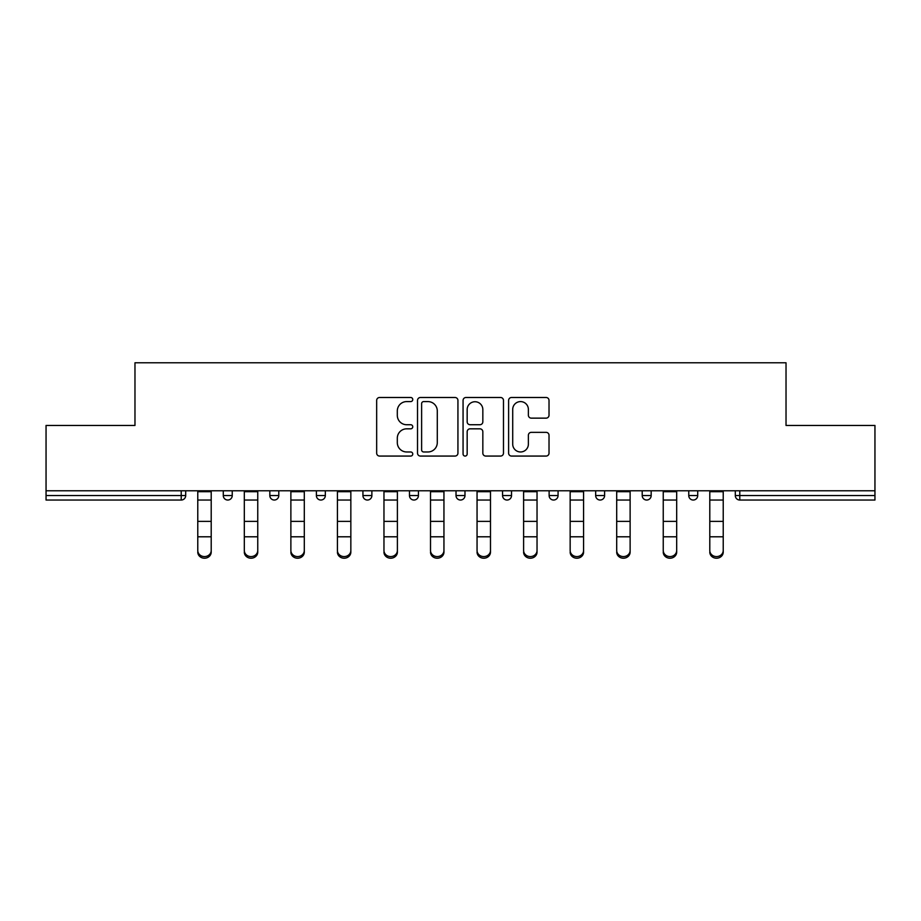 <?xml version="1.0" encoding="UTF-8"?>
<svg xmlns="http://www.w3.org/2000/svg" width="921" height="921" viewBox="0 0 921 921"><rect width="100%" height="100%" fill="white"/><g stroke="black" fill="none" stroke-linecap="round" stroke-linejoin="round"><path stroke-width="1.38" d="M412.758 399.541A2.049 2.049 0 0 0 410.708 397.492L379.59 397.492A2.924 2.924 0 0 0 376.666 400.428L376.666 453.144A2.924 2.924 0 0 0 379.59 456.068L410.708 456.068A2.049 2.049 0 0 0 412.758 454.018A2.049 2.049 0 0 0 410.708 451.969L406.679 451.969A9.371 9.371 0 0 1 397.308 442.598L397.308 438.2A9.371 9.371 0 0 1 406.679 428.829L410.708 428.829A2.049 2.049 0 0 0 412.758 426.78A2.049 2.049 0 0 0 410.708 424.731L406.679 424.731A9.371 9.371 0 0 1 397.308 415.359L397.308 410.973A9.371 9.371 0 0 1 406.679 401.591L410.708 401.591A2.049 2.049 0 0 0 412.758 399.541M546.095 418.146A2.924 2.924 0 0 0 549.02 415.21L549.02 400.428A2.924 2.924 0 0 0 546.095 397.492L511.535 397.492A2.924 2.924 0 0 0 508.611 400.428L508.611 453.144A2.924 2.924 0 0 0 511.535 456.068L546.095 456.068A2.924 2.924 0 0 0 549.02 453.144L549.02 435.276A2.924 2.924 0 0 0 546.095 432.352L531.302 432.352A2.924 2.924 0 0 0 528.378 435.276L528.378 444.141A7.84 7.84 0 0 1 520.538 451.969A7.84 7.84 0 0 1 512.709 444.141L512.709 409.431A7.84 7.84 0 0 1 520.538 401.591A7.84 7.84 0 0 1 528.378 409.431L528.378 415.21A2.924 2.924 0 0 0 531.302 418.146L546.095 418.146M46.05 490.789L46.05 425.444L134.973 425.444L134.973 362.782L786.027 362.782L786.027 425.444L874.95 425.444L874.95 490.789L46.05 490.789L46.05 495.556L181.218 495.556L181.218 490.789M457.933 400.428A2.924 2.924 0 0 0 455.009 397.492L420.448 397.492A2.924 2.924 0 0 0 417.524 400.428L417.524 453.144A2.924 2.924 0 0 0 420.448 456.068L455.009 456.068A2.924 2.924 0 0 0 457.933 453.144L457.933 400.428M465.991 397.492L500.552 397.492A2.924 2.924 0 0 1 503.476 400.428L503.476 453.144A2.924 2.924 0 0 1 500.552 456.068L485.758 456.068A2.924 2.924 0 0 1 482.834 453.144L482.834 431.765A2.924 2.924 0 0 0 479.899 428.829L470.09 428.829A2.924 2.924 0 0 0 467.166 431.765L467.166 454.018A2.049 2.049 0 0 1 465.117 456.068A2.049 2.049 0 0 1 463.067 454.018L463.067 400.428A2.924 2.924 0 0 1 465.991 397.492M181.218 500.034A4.478 4.478 0 0 0 185.697 495.556L181.218 495.556L181.218 500.034A4.478 4.478 0 0 0 185.697 495.556L185.697 490.789L185.697 495.556A4.478 4.478 0 0 1 181.218 500.034L46.05 500.034L46.05 495.556M874.95 490.789L874.95 500.034L739.782 500.034A4.478 4.478 0 0 1 735.303 495.556L735.303 490.789L735.303 495.556L874.95 495.556M223.285 490.789L223.285 495.556L223.285 490.789M227.763 500.034A4.478 4.478 0 0 1 223.285 495.556A4.478 4.478 0 0 0 227.763 500.034A4.478 4.478 0 0 0 232.242 495.556L232.242 490.789L232.242 495.556A4.478 4.478 0 0 1 227.763 500.034A4.478 4.478 0 0 1 223.285 495.556L232.242 495.556A4.478 4.478 0 0 1 227.763 500.034M269.83 490.789L269.83 495.556L269.83 490.789M278.787 490.789L278.787 495.556L278.787 490.789M316.387 490.789L316.387 495.556L316.387 490.789M325.332 490.789L325.332 495.556A4.478 4.478 0 0 1 320.853 500.034A4.478 4.478 0 0 1 316.387 495.556A4.478 4.478 0 0 0 320.853 500.034A4.478 4.478 0 0 0 325.332 495.556A4.478 4.478 0 0 1 320.853 500.034A4.478 4.478 0 0 1 316.387 495.556L325.332 495.556M362.932 495.556A4.478 4.478 0 0 0 367.41 500.034A4.478 4.478 0 0 0 371.877 495.556A4.478 4.478 0 0 1 367.41 500.034A4.478 4.478 0 0 0 371.877 495.556L371.877 490.789L371.877 495.556L362.932 495.556A4.478 4.478 0 0 0 367.41 500.034A4.478 4.478 0 0 1 362.932 495.556L362.932 490.789M409.477 490.789L409.477 495.556L409.477 490.789M418.433 490.789L418.433 495.556L418.433 490.789M464.978 490.789L464.978 495.556L456.022 495.556A4.478 4.478 0 0 0 460.5 500.034A4.478 4.478 0 0 1 456.022 495.556L456.022 490.789M502.567 490.789L502.567 495.556L502.567 490.789M511.523 490.789L511.523 495.556L511.523 490.789M549.123 490.789L549.123 495.556L549.123 490.789M558.068 490.789L558.068 495.556L558.068 490.789M595.668 490.789L595.668 495.556L595.668 490.789M604.613 490.789L604.613 495.556A4.478 4.478 0 0 1 600.147 500.034A4.478 4.478 0 0 1 595.668 495.556A4.478 4.478 0 0 0 600.147 500.034A4.478 4.478 0 0 1 595.668 495.556L604.613 495.556A4.478 4.478 0 0 1 600.147 500.034M642.213 490.789L642.213 495.556L642.213 490.789M651.17 490.789L651.17 495.556L651.17 490.789M688.758 490.789L688.758 495.556L688.758 490.789M697.715 490.789L697.715 495.556A4.478 4.478 0 0 1 693.237 500.034A4.478 4.478 0 0 1 688.758 495.556L697.715 495.556A4.478 4.478 0 0 1 693.237 500.034A4.478 4.478 0 0 0 697.715 495.556M274.308 500.034A4.478 4.478 0 0 1 269.83 495.556A4.478 4.478 0 0 0 274.308 500.034A4.478 4.478 0 0 0 278.787 495.556A4.478 4.478 0 0 1 274.308 500.034A4.478 4.478 0 0 1 269.83 495.556L278.787 495.556A4.478 4.478 0 0 1 274.308 500.034M413.955 500.034A4.478 4.478 0 0 1 409.477 495.556A4.478 4.478 0 0 0 413.955 500.034A4.478 4.478 0 0 0 418.433 495.556A4.478 4.478 0 0 1 413.955 500.034A4.478 4.478 0 0 1 409.477 495.556L418.433 495.556A4.478 4.478 0 0 1 413.955 500.034M460.5 500.034A4.478 4.478 0 0 0 464.978 495.556A4.478 4.478 0 0 1 460.5 500.034A4.478 4.478 0 0 1 456.022 495.556M507.045 500.034A4.478 4.478 0 0 1 502.567 495.556A4.478 4.478 0 0 0 507.045 500.034A4.478 4.478 0 0 0 511.523 495.556A4.478 4.478 0 0 1 507.045 500.034A4.478 4.478 0 0 1 502.567 495.556L511.523 495.556A4.478 4.478 0 0 1 507.045 500.034M553.59 500.034A4.478 4.478 0 0 1 549.123 495.556L558.068 495.556A4.478 4.478 0 0 1 553.59 500.034A4.478 4.478 0 0 0 558.068 495.556M646.692 500.034A4.478 4.478 0 0 1 642.213 495.556A4.478 4.478 0 0 0 646.692 500.034A4.478 4.478 0 0 0 651.17 495.556A4.478 4.478 0 0 1 646.692 500.034A4.478 4.478 0 0 1 642.213 495.556L651.17 495.556A4.478 4.478 0 0 1 646.692 500.034M423.672 401.591A2.049 2.049 0 0 0 421.622 403.64L421.622 449.92A2.049 2.049 0 0 0 423.672 451.969L427.92 451.969A9.371 9.371 0 0 0 437.291 442.598L437.291 410.973A9.371 9.371 0 0 0 427.92 401.591L423.672 401.591M482.834 409.58A7.84 7.84 0 0 0 474.994 401.74A7.84 7.84 0 0 0 467.166 409.58L467.166 421.806A2.924 2.924 0 0 0 470.09 424.731L479.899 424.731A2.924 2.924 0 0 0 482.834 421.806L482.834 409.58M197.773 538.428L197.773 550.493A6.712 6.09 0 0 0 204.485 556.583A6.712 6.09 0 0 0 211.208 550.493L211.208 552.128A6.712 6.09 180 0 1 204.485 558.218A6.712 6.09 180 0 1 197.773 552.128M211.208 538.428L211.208 552.128M211.208 550.493L211.208 490.789M197.773 550.493L197.773 490.789M244.318 538.428L244.318 550.493A6.712 6.09 0 0 0 251.042 556.583A6.712 6.09 0 0 0 257.753 550.493L257.753 552.128A6.712 6.09 180 0 1 251.042 558.218A6.712 6.09 180 0 1 244.318 552.128M257.753 538.428L257.753 552.128M290.875 538.428L290.875 550.493A6.712 6.09 0 0 0 297.587 556.583A6.712 6.09 0 0 0 304.298 550.493L304.298 552.128A6.712 6.09 180 0 1 297.587 558.218A6.712 6.09 180 0 1 290.875 552.128M304.298 538.428L304.298 552.128M337.42 538.428L337.42 550.493A6.712 6.09 0 0 0 344.132 556.583A6.712 6.09 0 0 0 350.843 550.493L350.843 552.128A6.712 6.09 180 0 1 344.132 558.218A6.712 6.09 180 0 1 337.42 552.128M350.843 538.428L350.843 552.128M383.965 538.428L383.965 550.493A6.712 6.09 0 0 0 390.677 556.583A6.712 6.09 0 0 0 397.388 550.493L397.388 552.128A6.712 6.09 180 0 1 390.677 558.218A6.712 6.09 180 0 1 383.965 552.128M397.388 538.428L397.388 552.128M430.51 538.428L430.51 550.493A6.712 6.09 0 0 0 437.222 556.583A6.712 6.09 0 0 0 443.945 550.493L443.945 552.128A6.712 6.09 180 0 1 437.222 558.218A6.712 6.09 180 0 1 430.51 552.128M443.945 538.428L443.945 552.128M257.753 550.493L257.753 490.789M244.318 550.493L244.318 490.789M304.298 550.493L304.298 490.789M290.875 550.493L290.875 490.789M350.843 550.493L350.843 490.789M337.42 550.493L337.42 490.789M397.388 550.493L397.388 490.789M383.965 550.493L383.965 490.789M443.945 550.493L443.945 490.789M430.51 550.493L430.51 490.789M477.055 538.428L477.055 550.493A6.712 6.09 0 0 0 483.778 556.583A6.712 6.09 0 0 0 490.49 550.493L490.49 552.128A6.712 6.09 180 0 1 483.778 558.218A6.712 6.09 180 0 1 477.055 552.128M490.49 538.428L490.49 552.128M490.49 550.493L490.49 490.789M477.055 550.493L477.055 490.789M523.612 538.428L523.612 550.493A6.712 6.09 0 0 0 530.323 556.583A6.712 6.09 0 0 0 537.035 550.493L537.035 552.128A6.712 6.09 180 0 1 530.323 558.218A6.712 6.09 180 0 1 523.612 552.128M537.035 538.428L537.035 552.128M537.035 550.493L537.035 490.789M523.612 550.493L523.612 490.789M570.157 538.428L570.157 550.493A6.712 6.09 0 0 0 576.868 556.583A6.712 6.09 0 0 0 583.58 550.493L583.58 552.128A6.712 6.09 180 0 1 576.868 558.218A6.712 6.09 180 0 1 570.157 552.128M583.58 538.428L583.58 552.128M583.58 550.493L583.58 490.789M570.157 550.493L570.157 490.789M616.702 538.428L616.702 550.493A6.712 6.09 0 0 0 623.413 556.583A6.712 6.09 0 0 0 630.125 550.493L630.125 552.128A6.712 6.09 180 0 1 623.413 558.218A6.712 6.09 180 0 1 616.702 552.128M630.125 538.428L630.125 552.128M630.125 550.493L630.125 490.789M616.702 550.493L616.702 490.789M663.247 538.428L663.247 550.493A6.712 6.09 0 0 0 669.958 556.583A6.712 6.09 0 0 0 676.682 550.493L676.682 552.128A6.712 6.09 180 0 1 669.958 558.218A6.712 6.09 180 0 1 663.247 552.128M676.682 538.428L676.682 552.128M676.682 550.493L676.682 490.789M663.247 550.493L663.247 490.789M709.792 538.428L709.792 550.493A6.712 6.09 0 0 0 716.515 556.583A6.712 6.09 0 0 0 723.227 550.493L723.227 552.128A6.712 6.09 180 0 1 716.515 558.218A6.712 6.09 180 0 1 709.792 552.128M723.227 538.428L723.227 552.128M723.227 550.493L723.227 490.789M709.792 550.493L709.792 490.789M739.782 490.789L739.782 500.034M197.773 521.39L211.208 521.39M197.773 536.793L211.208 536.793M197.773 500.034L211.208 500.034M197.773 491.687L211.208 491.687M244.318 521.39L257.753 521.39M244.318 536.793L257.753 536.793M244.318 500.034L257.753 500.034M244.318 491.687L257.753 491.687M290.875 521.39L304.298 521.39M290.875 536.793L304.298 536.793M290.875 500.034L304.298 500.034M290.875 491.687L304.298 491.687M337.42 521.39L350.843 521.39M337.42 536.793L350.843 536.793M337.42 500.034L350.843 500.034M337.42 491.687L350.843 491.687M383.965 521.39L397.388 521.39M383.965 536.793L397.388 536.793M383.965 500.034L397.388 500.034M383.965 491.687L397.388 491.687M430.51 521.39L443.945 521.39M430.51 536.793L443.945 536.793M430.51 500.034L443.945 500.034M430.51 491.687L443.945 491.687M477.055 521.39L490.49 521.39M477.055 536.793L490.49 536.793M477.055 500.034L490.49 500.034M477.055 491.687L490.49 491.687M523.612 521.39L537.035 521.39M523.612 536.793L537.035 536.793M523.612 500.034L537.035 500.034M523.612 491.687L537.035 491.687M570.157 521.39L583.58 521.39M570.157 536.793L583.58 536.793M570.157 500.034L583.58 500.034M570.157 491.687L583.58 491.687M616.702 521.39L630.125 521.39M616.702 536.793L630.125 536.793M616.702 500.034L630.125 500.034M616.702 491.687L630.125 491.687M663.247 521.39L676.682 521.39M663.247 536.793L676.682 536.793M663.247 500.034L676.682 500.034M663.247 491.687L676.682 491.687M709.792 521.39L723.227 521.39M709.792 536.793L723.227 536.793M709.792 500.034L723.227 500.034M709.792 491.687L723.227 491.687"/></g></svg>
